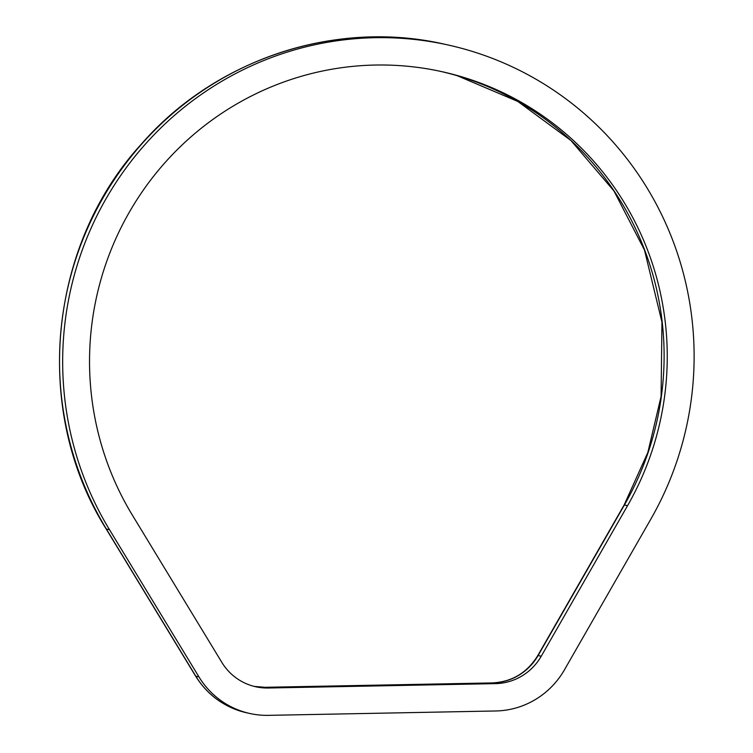<?xml version="1.0" encoding="UTF-8"?>
<svg xmlns="http://www.w3.org/2000/svg" width="753" height="753" viewBox="0 0 753 753"><rect width="100%" height="100%" fill="white"/><g stroke="black" fill="none" stroke-linecap="round" stroke-linejoin="round"><path stroke-width="1.13" d="M627.56 505.668A294.291 288.587 102.5 0 0 441.842 71.648A294.291 288.587 102.5 0 0 143.343 190.085A294.291 288.587 102.5 0 0 132.396 515.193L221.834 662.367A54.753 53.689 102.5 0 0 255.794 686.774A54.753 53.689 102.5 0 0 268.172 688.007L495.455 683.63A54.753 53.689 102.5 0 0 541.238 656.221L627.56 505.668L624.425 504.971A294.291 288.587 102.5 0 0 440.27 71.309M650.743 519.306A321.672 315.432 102.5 0 0 447.743 44.916A321.672 315.432 102.5 0 0 121.478 174.376A321.672 315.432 102.5 0 0 109.514 529.726L198.952 676.891A82.124 80.533 102.5 0 0 249.892 713.505A82.124 80.533 102.5 0 0 268.463 715.35L495.747 710.973A82.124 80.533 102.5 0 0 564.421 669.859L650.743 519.306M495.455 683.63L492.311 682.933L265.028 687.31A13.686 2.607 -91.1 0 0 264.915 687.301L254.222 686.407A54.753 53.689 102.5 0 0 265.028 687.31L268.172 688.007M457.259 75.714L517.81 101.439L570.943 140.51L613.911 190.914L644.474 250.043L661.943 322.068L661.087 396.426L647.834 452.515L624.133 504.99A13.686 0.819 -150.2 0 1 624.425 504.971L538.103 655.524A13.686 0.819 -150.2 0 0 537.811 655.534C527.156 672.805 511.946 681.936 492.198 682.924A13.686 2.607 -91.1 0 1 492.311 682.933A54.753 53.689 102.5 0 0 538.103 655.524L541.238 656.221M195.554 676.043A13.686 1.873 -31.3 0 0 195.808 676.203A82.124 80.533 102.5 0 0 246.749 712.809C224.742 707.585 207.677 695.33 195.554 676.043L106.117 528.87A13.686 1.873 -31.3 0 0 106.371 529.03L109.514 529.726M106.117 528.87C32.454 411.853 47.59 246.645 141.31 144.162C215.537 58.856 335.923 19.145 444.609 44.22A321.672 315.432 102.5 0 0 118.334 173.679A321.672 315.432 102.5 0 0 106.371 529.03L195.808 676.203L198.952 676.891M492.076 682.943A13.686 2.607 -91.1 0 1 492.198 682.924L264.915 687.301A13.686 2.607 -91.1 0 0 264.792 687.31M624.133 504.99L537.811 655.534M444.609 44.22L447.743 44.916M246.749 712.809L249.892 713.505"/></g></svg>
